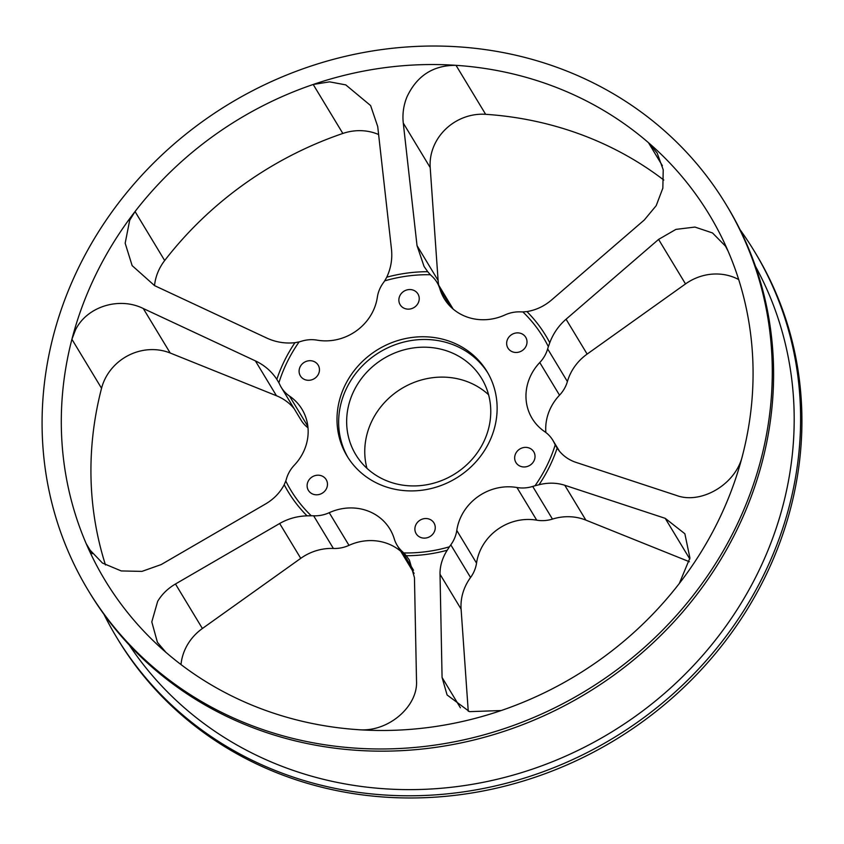 <?xml version="1.0" encoding="UTF-8"?>
<svg xmlns="http://www.w3.org/2000/svg" width="844" height="844" viewBox="0 0 844 844"><rect width="100%" height="100%" fill="white"/><g stroke="black" fill="none" stroke-linecap="round" stroke-linejoin="round"><path stroke-width="1.27" d="M345.207 384.948A81.741 75.295 -31.2 0 0 347.116 456.14A81.741 75.295 -31.2 0 0 419.12 490.543A81.741 75.295 -31.2 0 0 488.919 442.72A81.741 75.295 -31.2 0 0 487.009 371.529A81.741 75.295 -31.2 0 0 414.995 337.125A81.741 75.295 -31.2 0 0 345.207 384.948M487.811 372.9A81.741 75.295 -31.2 0 0 415.797 339.932A81.741 75.295 -31.2 0 0 346.852 387.67A81.741 75.295 -31.2 0 0 347.96 457.49M555.225 444.883L557.145 448.111A150.601 138.732 148.8 0 1 549.381 466.932A150.601 138.732 148.8 0 1 539.042 484.73L535.022 485.764A147.552 135.916 -31.2 0 0 546.764 465.983A147.552 135.916 -31.2 0 0 555.225 444.883A49.701 45.787 148.8 0 1 554.223 442.868A32.694 30.12 -31.2 0 0 552.82 440.241A32.694 30.12 -31.2 0 0 544.602 431.59A49.701 45.787 148.8 0 1 532.121 418.424A49.701 45.787 148.8 0 1 530.95 375.137A49.701 45.787 148.8 0 1 539.77 362.53A32.694 30.12 -31.2 0 0 547.65 348.899A49.701 45.787 148.8 0 1 548.357 346.662A147.552 135.916 -31.2 0 0 522.858 311.911L526.92 311.584A150.601 138.732 148.8 0 1 549.771 342.727L548.357 346.662M549.771 342.727L550.636 340.522C554.16 332.209 559.298 325.109 566.06 319.222L658.584 239.411L675.917 229.389L694.939 227.068L712.505 232.944L725.513 246.174L728.15 251.28A353.13 325.288 -31.2 0 0 648.477 142.689A353.13 325.288 148.8 0 0 456.013 65.326L485.638 114.309A49.701 45.787 -31.2 0 0 435.082 143.501A49.701 45.787 -31.2 0 0 430.197 167.576L403.274 123.066C402.303 114.098 403.527 105.394 406.935 96.976C416.841 75.76 433.204 65.21 456.013 65.326A353.13 325.288 -31.2 0 0 313.198 84.474L329.571 81.857L345.766 84.885L370.621 105.574L377.711 126.495L391.458 249.033C392.523 258.791 390.951 268.181 386.763 277.191A150.601 138.732 148.8 0 1 427.718 271.705L430.387 274.733A147.552 135.916 -31.2 0 0 384.685 280.862L386.763 277.191M92.26 553.706L86.225 543.726A353.13 325.288 -31.2 0 0 165.899 652.317L157.417 642.316L151.793 621.912L157.659 601.361C161.911 594.25 167.84 588.468 175.468 583.995L279.67 523.502C287.994 518.712 297.12 516.159 307.058 515.842A150.601 138.732 148.8 0 1 284.206 484.709C279.997 492.727 273.73 499.184 265.406 504.058L161.204 564.562L141.94 571.388L121.241 570.934L102.472 563.064L88.884 548.895L86.225 543.726A353.13 325.288 148.8 0 1 71.909 339.277L75.454 329.983C86.879 306.446 119.32 296.56 143.28 308.514L255.384 360.884C264.299 365.093 271.452 371.233 276.832 379.325A150.601 138.732 148.8 0 1 294.936 342.696C285.114 343.74 275.703 342.179 266.693 338.022L154.589 285.641L132.139 265.617L125.165 243.22L129.702 220.221L135.051 211.538L164.675 260.532A49.701 45.787 -31.2 0 0 159.294 269.141A49.701 45.787 -31.2 0 0 154.526 285.61M143.28 308.514L170.203 353.014A49.701 45.787 -31.2 0 0 105.046 378.903A49.701 45.787 -31.2 0 0 101.544 388.272L71.909 339.277A353.13 325.288 -31.2 0 1 135.051 211.538A353.13 325.288 148.8 0 1 313.198 84.474L342.833 133.457A353.13 325.288 148.8 0 0 164.675 260.532M175.468 583.995L202.391 628.506A49.701 45.787 -31.2 0 0 185.796 647.875A49.701 45.787 -31.2 0 0 181.006 664.576M304.779 379.589A10.402 9.579 -31.2 0 0 316.658 376.719A10.402 9.579 -31.2 0 0 318.177 365.125A10.402 9.579 -31.2 0 0 313.768 361.411A10.402 9.579 -31.2 0 0 301.888 364.281A10.402 9.579 -31.2 0 0 300.38 375.886A10.402 9.579 -31.2 0 0 304.779 379.589M404.55 308.429A10.402 9.579 -31.2 0 0 416.43 305.56A10.402 9.579 -31.2 0 0 417.949 293.955A10.402 9.579 -31.2 0 0 413.539 290.252A10.402 9.579 -31.2 0 0 401.66 293.121A10.402 9.579 -31.2 0 0 400.151 304.726A10.402 9.579 -31.2 0 0 404.55 308.429M512.34 351.758A10.402 9.579 -31.2 0 0 524.219 348.888A10.402 9.579 -31.2 0 0 525.728 337.294A10.402 9.579 -31.2 0 0 521.328 333.58A10.402 9.579 -31.2 0 0 509.449 336.45A10.402 9.579 -31.2 0 0 507.94 348.055A10.402 9.579 -31.2 0 0 512.34 351.758M520.358 466.257A10.402 9.579 -31.2 0 0 532.226 463.388A10.402 9.579 -31.2 0 0 533.746 451.783A10.402 9.579 -31.2 0 0 529.336 448.08A10.402 9.579 -31.2 0 0 517.467 450.949A10.402 9.579 -31.2 0 0 515.948 462.544A10.402 9.579 -31.2 0 0 520.358 466.257M420.586 537.417A10.402 9.579 -31.2 0 0 432.455 534.547A10.402 9.579 -31.2 0 0 433.974 522.953A10.402 9.579 -31.2 0 0 429.564 519.239A10.402 9.579 -31.2 0 0 417.696 522.109A10.402 9.579 -31.2 0 0 416.176 533.714A10.402 9.579 -31.2 0 0 420.586 537.417M312.797 494.088A10.402 9.579 -31.2 0 0 324.676 491.219A10.402 9.579 -31.2 0 0 326.185 479.614A10.402 9.579 -31.2 0 0 321.786 475.911A10.402 9.579 -31.2 0 0 309.906 478.78A10.402 9.579 -31.2 0 0 308.398 490.375A10.402 9.579 -31.2 0 0 312.797 494.088M539.042 484.73C548.136 482.494 556.713 482.673 564.784 485.268L665.209 518.332L684.864 533.756L689.917 557.989L679.325 583.468A353.13 325.288 -31.2 0 0 717.6 522.299A353.13 325.288 -31.2 0 0 742.456 455.728C735.789 484.646 700.847 504.617 676.508 495.46L576.083 462.406C568.107 459.748 561.788 454.979 557.145 448.111M755.443 266.25A366.201 337.336 148.8 0 1 757.416 573.73A366.201 337.336 148.8 0 1 451.762 787.22A366.201 337.336 148.8 0 1 129.237 645.016M740.019 229.642A372.742 343.36 148.8 0 1 754.441 251.406L755.76 253.58A372.742 343.36 148.8 0 1 764.485 578.224A372.742 343.36 148.8 0 1 446.223 796.272A372.742 343.36 148.8 0 1 117.875 639.404L116.556 637.231A372.742 343.36 148.8 0 1 103.981 614.358M754.441 251.406A372.742 343.36 148.8 0 1 763.166 576.041A372.742 343.36 148.8 0 1 444.904 794.088A372.742 343.36 148.8 0 1 116.556 637.231M88.24 590.42L89.559 592.594A372.742 343.36 -31.2 0 0 417.907 749.461A372.742 343.36 -31.2 0 0 736.168 531.414A372.742 343.36 -31.2 0 0 727.444 206.769L726.125 204.596A372.742 343.36 148.8 0 1 734.85 529.23A372.742 343.36 148.8 0 1 416.588 747.278A372.742 343.36 148.8 0 1 88.24 590.42A372.742 343.36 148.8 0 1 79.515 265.776A372.742 343.36 148.8 0 1 397.777 47.728A372.742 343.36 148.8 0 1 726.125 204.596M545.868 432.497A49.701 45.787 148.8 0 1 550.71 407.8A49.701 45.787 148.8 0 1 559.53 395.182A32.694 30.12 -31.2 0 0 567.4 381.551A49.701 45.787 148.8 0 1 570.555 373.449A49.701 45.787 148.8 0 1 587.139 354.079L685.507 283.922L658.584 239.411M449.43 546.806L447.214 550.235A150.601 138.732 148.8 0 1 406.259 555.721L403.727 552.936A147.552 135.916 -31.2 0 0 449.43 546.806A49.701 45.787 148.8 0 1 450.801 544.844A32.694 30.12 -31.2 0 0 456.783 530.443A49.701 45.787 148.8 0 1 461.288 516.095A49.701 45.787 148.8 0 1 516.961 487.515A32.694 30.12 -31.2 0 0 532.701 486.429A49.701 45.787 148.8 0 1 535.022 485.764M468.251 711.249L461.098 609.104A49.701 45.787 148.8 0 1 465.983 585.029A49.701 45.787 148.8 0 1 470.562 577.496A32.694 30.12 -31.2 0 0 476.533 563.106A49.701 45.787 148.8 0 1 481.048 548.758A49.701 45.787 148.8 0 1 536.721 520.178A32.694 30.12 -31.2 0 0 552.451 519.092A49.701 45.787 148.8 0 1 585.863 520.115L689.358 561.724M679.325 583.468A353.13 325.288 148.8 0 1 501.167 710.542L469.517 711.64L447.088 694.971L442.077 677.479L440.019 574.258C439.893 566.735 441.908 559.35 446.065 552.103L447.214 550.235M294.936 342.696L299.103 341.915A147.552 135.916 -31.2 0 0 278.889 382.796A49.701 45.787 148.8 0 1 279.892 384.801A32.694 30.12 -31.2 0 0 281.295 387.428A32.694 30.12 -31.2 0 0 289.513 396.089A49.701 45.787 148.8 0 1 302.004 409.245A49.701 45.787 148.8 0 1 294.345 465.149A32.694 30.12 -31.2 0 0 288.542 473.442A32.694 30.12 -31.2 0 0 286.475 478.78A49.701 45.787 148.8 0 1 285.768 481.017A147.552 135.916 -31.2 0 0 311.267 515.768L307.058 515.842M384.685 280.862A49.701 45.787 148.8 0 1 383.313 282.835A32.694 30.12 -31.2 0 0 380.306 287.783A32.694 30.12 -31.2 0 0 377.342 297.225A49.701 45.787 148.8 0 1 317.165 340.153A32.694 30.12 -31.2 0 0 301.424 341.24A49.701 45.787 148.8 0 1 299.103 341.915M483.38 442.551A73.565 67.773 148.8 0 1 420.565 485.595A73.565 67.773 148.8 0 1 355.757 454.631A73.565 67.773 148.8 0 1 354.037 390.561A73.565 67.773 148.8 0 1 416.852 347.528A73.565 67.773 148.8 0 1 481.66 378.481A73.565 67.773 148.8 0 1 483.38 442.551M488.581 394.739A73.565 67.773 -31.2 0 0 372.141 420.491A73.565 67.773 -31.2 0 0 366.95 468.314M378.608 134.523A49.701 45.787 -31.2 0 0 342.833 133.457M105.479 564.952A353.13 325.288 148.8 0 1 101.544 388.272M281.295 387.428L301.055 420.09A32.694 30.12 -31.2 0 0 308.007 427.824M170.203 353.014L276.463 395.741A49.701 45.787 148.8 0 1 294.166 408.696M202.391 628.506L300.749 558.348A49.701 45.787 148.8 0 1 333.391 548.463A32.694 30.12 -31.2 0 0 348.994 545.351A49.701 45.787 148.8 0 1 400.742 551.269M738.69 279.564A49.701 45.787 -31.2 0 0 685.507 283.922M485.638 114.309A353.13 325.288 148.8 0 1 663.806 180.046M438.68 285.156A49.701 45.787 148.8 0 1 438.099 280.451L430.197 167.576M728.15 251.28A353.13 325.288 148.8 0 1 742.456 455.728M406.259 555.721L409.414 560.131L414.457 577.686L416.514 680.908C418.118 706.196 388.398 732.486 358.362 729.691A353.13 325.288 -31.2 0 0 501.167 710.542M358.362 729.691A353.13 325.288 148.8 0 1 165.899 652.317M284.206 484.709L285.768 481.017M278.889 382.796L276.832 379.325M311.267 515.768A49.701 45.787 148.8 0 1 313.641 515.8A32.694 30.12 -31.2 0 0 329.234 512.698A49.701 45.787 148.8 0 1 389.917 529.072A49.701 45.787 148.8 0 1 394.253 538.831A32.694 30.12 -31.2 0 0 397.102 545.256A32.694 30.12 -31.2 0 0 402.113 551.375A49.701 45.787 148.8 0 1 403.727 552.936M427.718 271.705L424.068 266.472L417.02 245.604L403.274 123.066M522.858 311.911A49.701 45.787 148.8 0 1 520.484 311.869A32.694 30.12 -31.2 0 0 504.881 314.981A49.701 45.787 148.8 0 1 444.197 298.597A49.701 45.787 148.8 0 1 439.872 288.838A32.694 30.12 -31.2 0 0 437.023 282.423A32.694 30.12 -31.2 0 0 432.012 276.304A49.701 45.787 148.8 0 1 430.387 274.733M662.382 165.698L648.477 142.689L657.128 152.975L663.226 169.792L662.835 188.191L656.199 205.651L644.32 219.968L551.797 299.789C544.422 306.119 536.13 310.054 526.92 311.584M539.77 362.53L559.53 395.182M566.06 319.222L587.139 354.079M450.801 544.844L470.562 577.496M516.961 487.515L536.721 520.178M289.513 396.089L307.86 426.42M255.384 360.884L276.463 395.741M402.113 551.375L413.528 570.249M329.234 512.698L348.994 545.351M313.641 515.8L333.391 548.463M279.67 523.502L300.749 558.348M689.801 558.992L665.209 518.332M564.784 485.268L585.863 520.115M532.701 486.429L552.451 519.092M456.783 530.443L476.533 563.106M440.019 574.258L461.098 609.104M442.077 677.479L460.413 707.789M547.65 348.899L567.4 381.551M554.223 442.868L558.717 450.295M417.02 245.604L438.099 280.451M439.872 288.838L450.833 306.963M397.102 545.256L414.119 573.382M552.82 440.241L559.466 451.223M437.023 282.423L453.144 309.062"/></g></svg>
